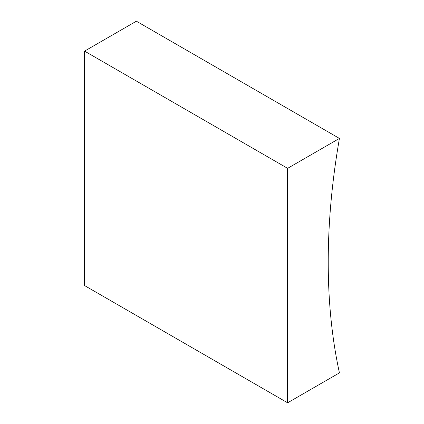 <?xml version="1.0" encoding="UTF-8"?>
<svg xmlns="http://www.w3.org/2000/svg" width="424" height="424" viewBox="0 0 424 424"><rect width="100%" height="100%" fill="white"/><g stroke="black" fill="none" stroke-linecap="round" stroke-linejoin="round"><path stroke-width="0.64" d="M287.615 402.8L339.433 372.882A658.143 379.984 -60 0 1 339.433 138.425L136.385 21.2L84.567 51.119L84.567 285.575L287.615 402.8L287.615 168.344L84.567 51.119M339.433 138.425L287.615 168.344"/></g></svg>
